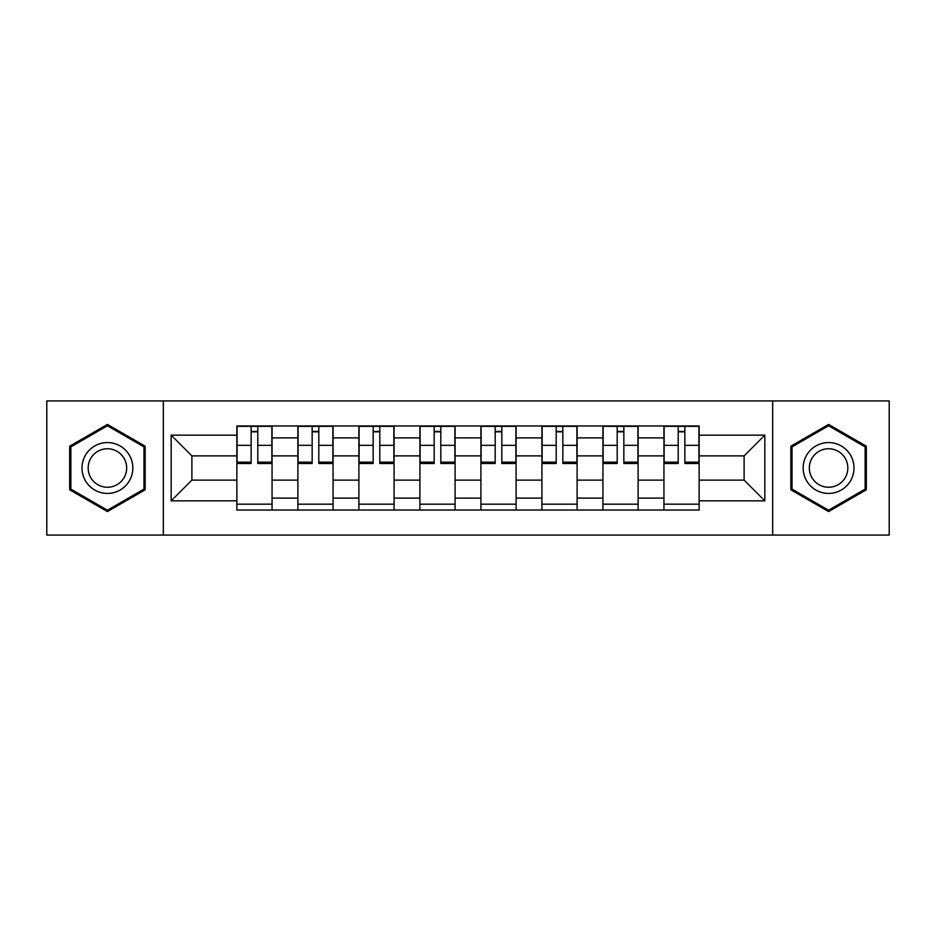 <?xml version="1.0" encoding="UTF-8"?>
<svg xmlns="http://www.w3.org/2000/svg" width="936" height="936" viewBox="0 0 936 936"><rect width="100%" height="100%" fill="white"/><g stroke="black" fill="none" stroke-linecap="round" stroke-linejoin="round"><path stroke-width="1.4" d="M772.656 535.076L889.2 535.076L889.2 400.924L46.8 400.924L46.8 535.076L772.656 535.076L772.656 400.924M297.882 510.038L297.882 437.884L272.06 437.884L272.06 510.038M272.06 437.884L272.06 425.962M297.882 437.884L297.882 425.962M333.076 425.962L333.076 510.038M358.886 510.038L358.886 425.962M394.079 425.962L394.079 510.038M419.901 510.038L419.901 425.962M455.095 425.962L455.095 510.038M480.905 510.038L480.905 425.962M516.099 425.962L516.099 510.038M541.921 510.038L541.921 425.962M577.114 425.962L577.114 510.038M602.924 510.038L602.924 425.962M638.118 425.962L638.118 510.038M663.94 510.038L663.94 425.962M663.94 480.121L638.118 480.121M602.924 480.121L577.114 480.121M541.921 480.121L516.099 480.121M480.905 480.121L455.095 480.121M419.901 480.121L394.079 480.121M358.886 480.121L333.076 480.121M297.882 480.121L272.06 480.121M663.94 455.879L638.118 455.879M602.924 455.879L577.114 455.879M541.921 455.879L516.099 455.879M480.905 455.879L455.095 455.879M419.901 455.879L394.079 455.879M358.886 455.879L333.076 455.879M297.882 455.879L272.06 455.879M191.892 480.121L236.866 480.121L236.866 455.879L191.892 455.879L191.892 480.121L171.171 500.854L171.171 435.146L236.866 435.146L236.866 455.879M699.133 455.879L699.133 480.121L744.108 480.121L744.108 455.879L699.133 455.879L699.133 425.962L236.866 425.962L236.866 435.146M699.133 435.146L764.829 435.146L764.829 500.854L699.133 500.854L699.133 480.121M236.866 480.121L236.866 510.038L699.133 510.038L699.133 500.854M236.866 500.854L171.171 500.854M163.344 535.076L163.344 400.924M145.162 446.215L107.418 424.417L69.673 446.215L69.673 489.785L107.418 511.582L145.162 489.785L145.162 446.215M866.327 446.215L828.582 424.417L790.838 446.215L790.838 489.785L828.582 511.582L866.327 489.785L866.327 446.215M272.06 504.176L236.866 504.176M251.141 431.824L257.786 431.824M333.076 504.176L297.882 504.176M312.156 431.824L318.802 431.824M394.079 504.176L358.886 504.176M373.16 431.824L379.805 431.824M455.095 504.176L419.901 504.176M434.175 431.824L440.821 431.824M516.099 504.176L480.905 504.176M495.179 431.824L501.825 431.824M577.114 504.176L541.921 504.176M556.195 431.824L562.84 431.824M638.118 504.176L602.924 504.176M617.198 431.824L623.844 431.824M699.133 504.176L663.94 504.176M678.214 431.824L684.86 431.824M171.171 435.146L191.892 455.879M744.108 480.121L764.829 500.854M744.108 455.879L764.829 435.146M257.786 463.507L257.786 426.348L271.873 426.348L271.873 463.507L257.786 463.507M251.141 431.438L257.786 431.438M244.881 426.348L237.065 426.348L237.065 463.507L251.141 463.507L251.141 426.348L245.478 426.348M237.065 426.348L263.461 426.348M318.802 463.507L318.802 426.348L332.877 426.348L332.877 463.507L318.802 463.507M312.156 431.438L318.802 431.438M305.896 426.348L298.069 426.348L298.069 463.507L312.156 463.507L312.156 426.348L306.481 426.348M298.069 426.348L324.476 426.348M379.805 463.507L379.805 426.348L393.892 426.348L393.892 463.507L379.805 463.507M373.16 431.438L379.805 431.438M366.9 426.348L359.085 426.348L359.085 463.507L373.16 463.507L373.16 426.348L367.485 426.348M359.085 426.348L385.48 426.348M85.398 480.706A25.424 25.424 0 0 0 120.124 490.019A25.424 25.424 0 0 0 129.437 455.294A25.424 25.424 0 0 0 94.712 445.981A25.424 25.424 0 0 0 85.398 480.706M90.745 477.617A19.246 19.246 0 0 0 117.047 484.672A19.246 19.246 0 0 0 124.09 458.383A19.246 19.246 0 0 0 97.8 451.327A19.246 19.246 0 0 0 90.745 477.617M107.418 425.775L143.98 446.893L143.98 489.107L107.418 510.225L70.855 489.107L70.855 446.893L107.418 425.775M806.563 480.706A25.424 25.424 0 0 0 841.288 490.019A25.424 25.424 0 0 0 850.602 455.294A25.424 25.424 0 0 0 815.876 445.981A25.424 25.424 0 0 0 806.563 480.706M811.91 477.617A19.246 19.246 0 0 0 838.2 484.672A19.246 19.246 0 0 0 845.255 458.383A19.246 19.246 0 0 0 818.953 451.327A19.246 19.246 0 0 0 811.91 477.617M828.582 425.775L865.145 446.893L865.145 489.107L828.582 510.225L792.02 489.107L792.02 446.893L828.582 425.775M440.821 463.507L440.821 426.348L454.896 426.348L454.896 463.507L440.821 463.507M434.175 431.438L440.821 431.438M427.916 426.348L420.089 426.348L420.089 463.507L434.175 463.507L434.175 426.348L428.501 426.348M420.089 426.348L446.495 426.348M501.825 463.507L501.825 426.348L515.911 426.348L515.911 463.507L501.825 463.507M495.179 431.438L501.825 431.438M488.92 426.348L481.104 426.348L481.104 463.507L495.179 463.507L495.179 426.348L489.505 426.348M481.104 426.348L507.499 426.348M562.84 463.507L562.84 426.348L576.915 426.348L576.915 463.507L562.84 463.507M556.195 431.438L562.84 431.438M549.935 426.348L542.108 426.348L542.108 463.507L556.195 463.507L556.195 426.348L550.52 426.348M542.108 426.348L568.515 426.348M623.844 463.507L623.844 426.348L637.931 426.348L637.931 463.507L623.844 463.507M617.198 431.438L623.844 431.438M610.939 426.348L603.123 426.348L603.123 463.507L617.198 463.507L617.198 426.348L611.524 426.348M603.123 426.348L629.518 426.348M684.86 463.507L684.86 426.348L698.935 426.348L698.935 463.507L684.86 463.507M678.214 431.438L684.86 431.438M671.954 426.348L664.127 426.348L664.127 463.507L678.214 463.507L678.214 426.348L672.539 426.348M664.127 426.348L690.522 426.348M602.924 437.884L577.114 437.884M541.921 437.884L516.099 437.884M480.905 437.884L455.095 437.884M419.901 437.884L394.079 437.884M358.886 437.884L333.076 437.884M663.94 437.884L638.118 437.884M602.924 498.116L577.114 498.116M541.921 498.116L516.099 498.116M480.905 498.116L455.095 498.116M419.901 498.116L394.079 498.116M358.886 498.116L333.076 498.116M297.882 498.116L272.06 498.116M663.94 498.116L638.118 498.116M257.786 462.15L271.873 462.15M257.786 445.337L271.873 445.337M237.065 462.15L251.141 462.15M237.065 445.337L251.141 445.337M318.802 462.15L332.877 462.15M318.802 445.337L332.877 445.337M298.069 462.15L312.156 462.15M298.069 445.337L312.156 445.337M379.805 462.15L393.892 462.15M379.805 445.337L393.892 445.337M359.085 462.15L373.16 462.15M359.085 445.337L373.16 445.337M440.821 462.15L454.896 462.15M440.821 445.337L454.896 445.337M420.089 462.15L434.175 462.15M420.089 445.337L434.175 445.337M501.825 462.15L515.911 462.15M501.825 445.337L515.911 445.337M481.104 462.15L495.179 462.15M481.104 445.337L495.179 445.337M562.84 462.15L576.915 462.15M562.84 445.337L576.915 445.337M542.108 462.15L556.195 462.15M542.108 445.337L556.195 445.337M623.844 462.15L637.931 462.15M623.844 445.337L637.931 445.337M603.123 462.15L617.198 462.15M603.123 445.337L617.198 445.337M684.86 462.15L698.935 462.15M684.86 445.337L698.935 445.337M664.127 462.15L678.214 462.15M664.127 445.337L678.214 445.337"/></g></svg>
